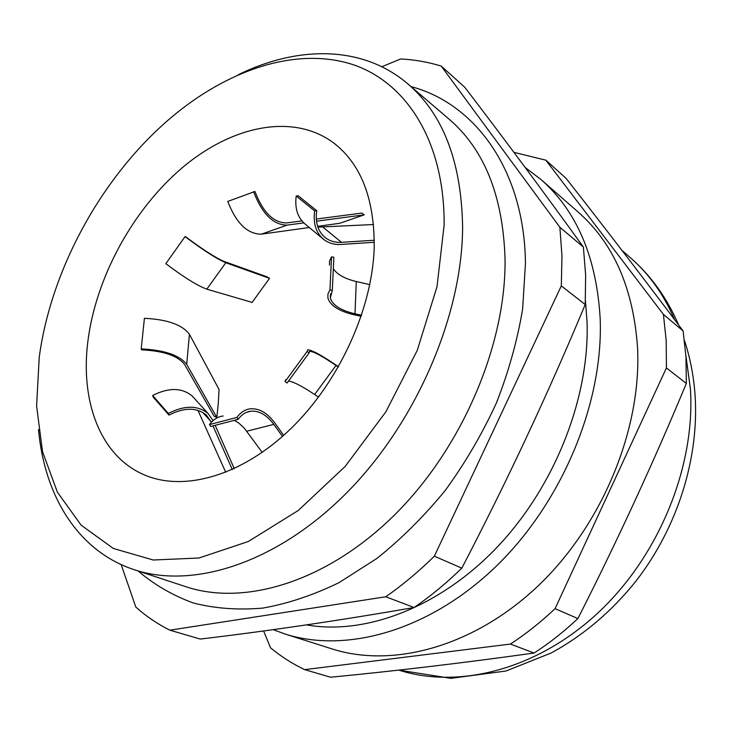 <?xml version="1.0" encoding="UTF-8"?>
<svg xmlns="http://www.w3.org/2000/svg" width="732" height="732" viewBox="0 0 732 732"><rect width="100%" height="100%" fill="white"/><g stroke="black" fill="none" stroke-linecap="round" stroke-linejoin="round"><path stroke-width="1.1" d="M263.602 630.947L270.529 647.811C280.896 656.421 292.26 663.695 304.64 669.643L510.46 644.068C525.988 633.894 540.857 622.09 555.066 608.649L577.896 618.577C617.277 540.994 653.429 462.624 686.341 383.477L685.966 356.704L683.102 330.956C642.623 277.044 603.607 226.161 566.037 178.315L545.862 160.18L513.928 152.347M686.341 383.477L666.431 367.931L666.193 340.636L663.43 314.412L545.862 160.18M585.216 304.549L585.646 275.159L583.386 247.05C542.494 190.411 502.939 137.131 464.738 87.227L441.213 66.072L559.879 227.277L561.966 255.916L561.316 285.901L585.216 304.549C548.186 393.404 507.056 481.263 461.828 568.133L434.351 556.192C418.768 571.527 402.573 585.06 385.773 596.772L169.879 630.179C157.398 623.938 146.043 616.234 135.813 607.066L121.164 564.601M134.048 569.652L185.736 586.671C244.342 606.343 326.472 582.096 394.228 515.273C461.883 448.533 505.968 345.23 505.062 259.503C503.131 196.286 484.465 149.502 449.064 119.151L407.706 83.777C443.189 114.146 461.489 161.928 462.606 227.121C462.368 315.584 415.959 423.343 346.163 493.359C276.266 563.475 192.699 589.37 134.048 569.652C77.528 551.013 44.414 495.454 38.494 429.51M444.123 225.2C444.836 139.355 404.448 79.724 349.072 63.41C293.248 47.36 226.554 70.748 170.977 117.706C104.273 174.207 54.104 263.282 40.352 349.612L39.226 357.234L36.6 406.004L42.529 451.653L57.352 492.105L81.096 525.137L113.369 548.478L153.217 560.007L198.985 558.013L248.331 541.497L298.226 510.506L345.248 466.357L385.938 411.713L417.258 350.344L437.013 286.66L444.123 225.2M238.339 74.701C297.805 45.576 362.477 45.1 407.706 83.777M216.818 417.45L214.083 416.169L184.537 364.38C177.748 355.743 163.456 350.893 141.66 349.85L141.212 348.908C164.361 350.024 179.532 355.176 186.706 364.344L216.818 417.45L218.237 403.954L219.051 389.479L189.423 334.286C182.36 324.761 167.354 319.436 144.414 318.31L141.212 348.908M374.189 248.002C372.222 309.352 338.916 382.141 290.814 428.696C242.631 475.288 185.516 491.639 145.915 475.535C100.842 457.601 80.09 402.207 87.867 341.368C95.865 277.538 132.675 209.919 182.222 167.765C231.687 125.913 292.571 112.691 333.38 142.713C361.077 163.941 374.674 199.04 374.189 248.002M284.885 633.949L331.861 648.863C392.526 668.408 473.677 647.033 538.093 585.902C602.399 524.807 641.671 429.181 637.545 347.673C633.39 288.344 613.535 243.088 577.987 211.896L540.884 179.441C576.779 210.907 596.553 257.298 600.176 318.612C603.525 402.875 562.167 502.71 495.665 566.778C429.053 630.911 346.071 653.694 284.885 633.949L273.109 629.648M525.21 167.5L540.884 179.441M585.426 300.724L587.055 322.053C589.644 397.75 554.783 486.56 497.147 547.17C439.392 607.752 365.186 635.312 306.543 624.881M561.316 285.901L434.351 556.192M441.213 66.072C428.092 62.046 414.577 59.676 400.669 58.963L381.857 66.731M583.386 247.05L559.879 227.277M385.773 596.772L414.12 607.523C339.264 620.526 267.967 631.039 200.239 639.063L169.879 630.179M555.066 608.649L666.431 367.931M663.43 314.412L683.102 330.956M304.64 669.643L330.535 677.219C395.143 671.024 462.99 662.963 534.086 653.036L510.46 644.068M534.086 653.036C549.348 643.144 563.951 631.652 577.896 618.577M414.12 607.523C430.645 596.168 446.547 583.029 461.828 568.133M316.279 219.051L361.809 213.085L364.28 214.833L339.694 223.287L317.633 226.353M269.513 278.343L252.128 302.398L206.827 289.167C197.448 285.7 183.778 277.199 165.807 263.676L185.068 236.601L185.791 236.829C202.764 249.575 215.547 257.783 224.157 261.461L266.933 276.797L269.513 278.343L225.785 262.733C216.681 258.853 203.103 250.143 185.068 236.601M361.571 315.254L354.993 313.808C340.719 310.432 332.502 305.143 330.333 297.951L332.31 290.412L329.949 289.954L331.532 256.822L329.556 260.894L329.455 265.094M361.215 316.325L354.05 314.751C338.898 311.173 330.178 305.564 327.872 297.924L327.963 293.88L329.949 289.954M332.31 290.412L333.865 257.289L331.532 256.822M369.779 284.62L356.274 281.527C344.845 278.791 337.196 274.527 333.335 268.717M318.53 397.137L314.632 394.511C301.785 385.974 293.075 381.5 288.49 381.079M338.33 367.025L336.025 365.442C322.217 356.109 313.433 351.387 309.673 351.305L309.133 352.888L287.072 383.01L285.041 381.619L307.101 351.479L307.687 349.814C311.686 349.914 321.009 354.919 335.649 364.82L338.477 366.759M285.828 379.67L285.041 381.619M309.133 352.888L307.101 351.479M262.221 452.403L244.323 428.202L239.044 423.242L234.332 420.333M282.47 436.428L273.823 424.377C266.906 415.053 259.293 410.652 250.985 411.183C245.934 411.777 241.67 414.495 238.184 419.335L210.743 426.454L209.48 424.578L236.921 417.423C240.608 412.308 245.119 409.435 250.463 408.813C259.284 408.246 267.372 412.912 274.71 422.822L283.687 435.348M223.214 415.986C217.816 416.645 213.232 419.509 209.48 424.578M238.184 419.335L236.921 417.423M225.758 472.323L197.96 410.368M211.356 422.273L206.516 415.2C196.844 407.303 184.327 407.276 168.964 415.099L153.272 397.128L152.64 395.472L168.333 413.443C184.62 405.153 197.887 405.189 208.135 413.543L213.085 420.589M194.41 398.455L192.123 395.948C181.893 387.567 168.735 387.411 152.64 395.472M232.291 469.551L212.957 425.878M234.267 468.645L215.162 425.31M168.964 415.099L168.333 413.443M301.941 220.927L286.45 222.949C273.411 222.766 262.907 212.271 254.937 191.455L227.771 201.428C236.207 223.205 247.416 234.121 261.406 234.158L309.279 227.515M303.78 222.894L287.063 225.117C273.237 224.962 262.083 213.826 253.601 191.72M364.28 214.833L316.489 221.201M374.299 240.242L341.542 242.329C335.238 242.685 329.803 241.121 325.246 237.616C317.953 231.513 315.108 222.528 316.709 210.67L314.678 210.898L296.195 195.993C294.63 208.41 297.704 217.852 305.427 224.321L322.949 238.797M374.299 242.292L341.066 244.442C334.35 244.836 328.577 243.161 323.727 239.437C316.014 232.968 312.994 223.452 314.678 210.898M373.549 224.532L317.889 227.121M316.709 210.67L298.198 195.783L296.195 195.993M684.457 340.462C690.184 357.811 693.726 376.083 695.071 395.271C699.261 458.287 677.493 527.443 636.145 580.879C611.751 611.385 583.422 635.422 551.159 653.008L505.995 671.006L450.939 678.344L398.794 670.109C458.452 689.288 536.776 669.826 597.989 612.885C659.102 555.963 695.501 466.275 690.404 388.784L685.911 355.789M674.602 319.655C663.869 294.712 649.284 274.198 630.838 258.112C651.233 275.982 667.172 298.29 678.665 325.054M354.993 313.808L356.274 281.527M314.632 394.511L336.025 365.442M246.73 431.212L273.823 424.377M202.7 412.391L211.081 421.65M189.423 334.286L186.706 364.344M225.785 262.733L206.827 289.167M287.063 225.117L261.406 234.158M341.542 242.329L323.141 227.323M138.156 571.006C154.379 584.813 172.807 595.491 193.44 603.031C215.162 608.548 238.303 610.232 262.88 608.082C287.996 603.616 313.415 595.116 339.154 582.571L376.962 558.406C401.475 538.789 424.322 516.033 445.477 490.147C465.305 462.798 482.297 433.71 496.442 402.893C508.694 371.563 517.433 340.215 522.657 308.84L525.448 263.364C524.487 170.254 475.224 103.56 411 86.596M630.838 258.112L621.898 250.298M330.333 297.951L330.535 293.752M308.959 352.284L309.673 351.305M246.391 412.391L250.985 411.183M192.123 395.948L208.135 413.543M325.246 237.616L324.541 237.031"/></g></svg>
